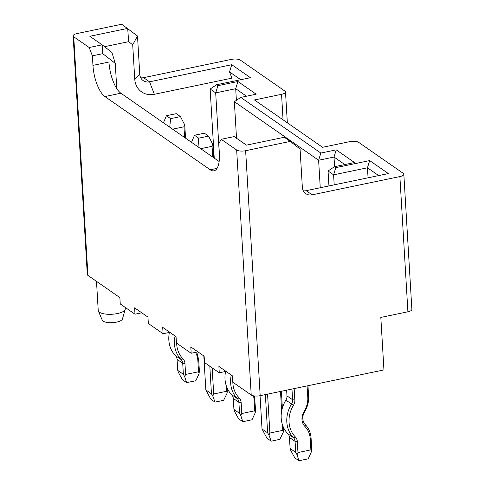 <?xml version="1.0" encoding="UTF-8"?>
<svg xmlns="http://www.w3.org/2000/svg" width="485" height="485" viewBox="0 0 485 485"><rect width="100%" height="100%" fill="white"/><g stroke="black" fill="none" stroke-linecap="round" stroke-linejoin="round"><path stroke-width="0.73" d="M141.747 312.801L134.994 314.207L120.25 303.956L119.868 297.596L87.918 275.383A6.778 2.304 176.6 0 1 87.306 274.504L73.132 35.896A6.778 2.304 -3.4 0 0 73.738 36.775L89.191 47.518L92.374 55.83L92.944 65.378A25.42 9.482 -101.8 0 0 104.893 96.557L120.904 93.229A25.42 9.482 78.2 0 1 108.949 62.044L92.944 65.378M73.132 35.896A6.778 2.304 -3.4 0 1 77.091 33.544L121.723 24.25L137.498 36.023L139.765 74.199A10.167 8.778 124.8 0 0 143.196 80.625A10.167 8.778 124.8 0 0 149.568 81.82L231.763 64.711L250.442 77.697L216.583 84.748L217.917 85.675L237.923 81.51L256.183 94.199L240.79 97.406L320.852 153.054L336.244 149.853L354.499 162.542L334.492 166.707L335.826 167.634L369.685 160.59L388.37 173.575L306.174 190.684A10.167 8.778 -55.2 0 1 303.307 190.811M140.735 77.8A10.167 8.778 124.8 0 0 143.596 77.673L231.333 59.406A6.778 2.304 176.6 0 1 240.299 60.079L284.895 91.077A6.778 2.304 -3.4 0 1 285.501 91.956A6.778 2.304 -3.4 0 1 281.549 94.314L254.455 99.952L322.574 147.307L349.667 141.662A6.778 2.304 -3.4 0 1 358.633 142.335L403.229 173.333A6.778 2.304 -3.4 0 1 403.835 174.212A6.778 2.304 -3.4 0 1 399.876 176.57L312.14 194.831A10.167 8.778 -55.2 0 1 305.774 193.636A10.167 8.778 -55.2 0 1 302.343 187.21L300.069 149.034L290.272 141.408L245.634 150.702A6.778 2.304 176.6 0 1 236.668 150.029L221.215 139.292L218.783 143.699L219.353 153.248A25.42 9.482 78.2 0 1 214 170.805A25.42 9.482 78.2 0 1 210.235 169.786L104.893 96.557M116.764 88.603L115.266 63.396L102.759 53.671L102.117 44.826L89.191 47.518M115.266 63.396L111.92 52.447L102.117 44.826L89.828 36.284L127.694 28.397L128.652 41.668L104.524 46.693M102.759 53.671L92.374 55.83M96.497 281.348L98.225 310.461A13.556 4.607 -3.4 0 0 98.358 311.006A13.556 4.607 -3.4 0 0 112.029 314.256A13.556 4.607 -3.4 0 0 125.221 309.412A13.556 4.607 -3.4 0 0 125.288 308.854L125.203 307.399M232.127 81.51L231.927 78.146L154.351 94.296A20.334 17.551 -55.2 0 1 134.745 79.049L132.708 44.826L128.652 41.668M137.498 36.023L132.708 44.826M98.358 311.006L102.274 320.215A10.167 3.456 -3.4 0 0 112.526 322.652A10.167 3.456 -3.4 0 0 122.42 319.015L125.221 309.412M245.634 150.702L260.184 395.675A6.778 2.304 176.6 0 1 251.218 395.002L232.612 382.065L232.23 375.699L218.887 366.43L219.268 372.789L204.518 362.537L204.143 356.178L190.799 346.902L191.175 353.262L176.431 343.01L176.049 336.651L162.705 327.375L163.087 333.735L148.337 323.483L147.961 317.123L134.618 307.848L134.994 314.207M403.835 174.212L411.868 309.424A6.778 2.304 176.6 0 1 407.909 311.782L380.822 317.42L383.938 369.916L260.184 395.675M163.087 333.735L169.841 332.328M219.268 372.789L226.022 371.383M191.175 353.262L197.928 351.855M219.135 161.511L120.904 93.229M290.272 141.408L284.301 137.261L246.435 145.142L234.146 136.6L221.215 139.292M231.927 78.146L229.532 71.907L231.763 64.711M229.532 71.907L240.76 79.71M369.685 160.59L367.46 167.786L378.688 175.588M214.243 158.11L210.138 89.016L215.686 92.871L217.917 85.675M368.054 177.801L367.46 167.786L333.595 174.836L334.195 184.852M334.492 166.707L328.048 170.981L333.595 174.836L335.826 167.634M216.583 84.748L210.138 89.016M328.048 170.981L328.939 185.943M219.444 156.158L215.686 92.871L235.698 88.706L236.389 100.322M246.501 96.218L235.698 88.706L237.923 81.51M236.522 138.255L234.352 101.674L240.79 97.406M320.258 187.75L318.621 160.256L234.352 101.674M334.589 166.688L334.013 157.049L318.621 160.256L320.852 153.054M344.817 164.56L334.013 157.049L336.244 149.853M176.655 343.168A27.111 23.407 124.8 0 0 182.984 358.833A8.475 7.311 -55.2 0 1 184.949 363.435L185.609 374.456L198.535 371.771L197.88 360.743A22.704 19.6 124.8 0 0 195.534 352.359M185.609 374.456L184.676 376.651L183.366 374.293L182.712 363.265A6.778 5.85 124.8 0 0 181.135 359.585A28.809 24.868 -55.2 0 1 175.085 335.978M196.789 352.098L198.717 359.937L199.371 370.958L199.068 373.656L195.849 380.719L186.616 382.641L184.676 376.651M199.068 373.656L198.535 371.771M169.392 332.425A28.809 24.868 124.8 0 0 175.521 355.681A6.778 5.85 -55.2 0 1 177.092 359.361L177.746 370.388L178.322 372.237L182.402 379.713L186.616 382.641M282.482 424.896L282.81 430.347L269.878 433.038L267.568 394.135M280.5 391.443L281.658 411.025M232.836 382.222A27.111 23.407 124.8 0 0 239.166 397.888A8.475 7.311 -55.2 0 1 241.136 402.489L241.791 413.511L254.716 410.819L254.061 399.798A22.704 19.6 124.8 0 0 253.443 395.802M227.344 388.443L227.138 393.099L226.628 391.292L213.697 393.984L212.145 367.836M225.452 371.504L225.476 371.971M226.301 385.842L226.628 391.292M213.697 393.984L212.806 396.081L211.454 393.82L209.817 366.217M203.821 355.954L205.84 389.916L210.799 399.179L215.013 402.107L212.806 396.081M211.454 393.82L205.84 389.916M177.746 370.388L183.366 374.293M307.975 385.727L308.612 396.463A24.402 21.067 -55.2 0 1 304.641 411.723A11.185 9.658 124.8 0 0 305.417 424.787C308.824 428.322 310.715 432.741 311.079 438.04L311.734 449.068L311.431 451.765L308.211 458.828L298.978 460.75L297.038 454.76L295.729 452.396L295.074 441.374A6.778 5.85 124.8 0 0 293.498 437.694A28.809 24.868 -55.2 0 1 291.503 404.035A6.778 5.85 124.8 0 0 292.6 399.792L291.964 389.055M294.171 388.6L294.844 399.961A8.475 7.311 -55.2 0 1 293.467 405.26A27.111 23.407 124.8 0 0 295.347 436.943A8.475 7.311 -55.2 0 1 297.317 441.544L297.972 452.566L310.897 449.874L310.242 438.852A22.704 19.6 124.8 0 0 304.974 426.521A12.877 11.119 -55.2 0 1 304.083 411.468A22.704 19.6 124.8 0 0 307.775 397.27L307.096 385.908M286.647 390.164L286.987 395.887A6.778 5.85 -55.2 0 1 285.883 400.125A28.809 24.868 124.8 0 0 287.884 433.79A6.778 5.85 -55.2 0 1 289.454 437.47L290.109 448.492L290.685 450.341L294.765 457.822L298.978 460.75M260.045 395.699L262.021 428.964L266.98 438.228L271.194 441.162L268.987 435.13L267.635 432.875L262.021 428.964M267.635 432.875L265.362 394.596M269.878 433.038L268.987 435.13M281.373 391.262L282.367 408.055M283.525 427.497L283.319 432.147L282.81 430.347M283.319 432.147L279.815 439.368L271.194 441.162M241.791 413.511L240.857 415.706L239.548 413.347L238.893 402.32A6.778 5.85 124.8 0 0 237.317 398.64A28.809 24.868 -55.2 0 1 231.266 375.032M254.516 395.96L255.553 410.013L255.249 412.711L252.03 419.774L242.797 421.695L240.857 415.706M255.249 412.711L254.716 410.819M225.573 371.474A28.809 24.868 124.8 0 0 231.703 394.735A6.778 5.85 -55.2 0 1 233.273 398.415L233.928 409.437L234.504 411.286L238.584 418.767L242.797 421.695M227.138 393.099L223.633 400.313L215.013 402.107M297.972 452.566L297.038 454.76M311.431 451.765L310.897 449.874M233.928 409.437L239.548 413.347M290.109 448.492L295.729 452.396M212.709 157.043L212.072 146.325L200.699 148.695M172.605 129.168L183.985 126.797L184.621 137.516M194.497 135.248L204.349 133.193L208.562 136.121L198.711 138.176L194.497 135.248L191.545 142.329M208.562 136.121L212.351 143.536L212.909 145.518L213.63 157.686M212.351 143.536L212.072 146.325M198.032 146.84L198.711 138.176M169.726 127.167L170.623 118.649L180.468 116.6L176.255 113.666L166.41 115.721L163.451 122.802M183.985 126.797L184.258 124.008L184.821 125.991L185.543 138.158M180.468 116.6L184.258 124.008M166.41 115.721L170.623 118.649M87.918 275.383L73.738 36.775M154.351 94.296L149.568 81.82L143.596 77.673M139.765 74.199L134.745 79.049M283.064 119.837L281.549 94.314M251.218 395.002L236.668 150.029M306.174 190.684L312.14 194.831M407.909 311.782L399.876 176.57M210.235 169.786L217.037 168.368M175.521 355.681L181.135 359.585L182.984 358.833M177.092 359.361L182.712 363.265L184.949 363.435M197.88 360.743L198.717 359.937M294.844 399.961L292.6 399.792L286.987 395.887M231.703 394.735L237.317 398.64L239.166 397.888M233.273 398.415L238.893 402.32L241.136 402.489M254.061 399.798L254.898 398.991M308.612 396.463L307.775 397.27M285.883 400.125L293.467 405.26M287.884 433.79L293.498 437.694L295.347 436.943M289.454 437.47L295.074 441.374L297.317 441.544M310.242 438.852L311.079 438.04M305.417 424.787L304.974 426.521M304.641 411.723L304.083 411.468M287.338 122.808L285.501 91.956"/></g></svg>
